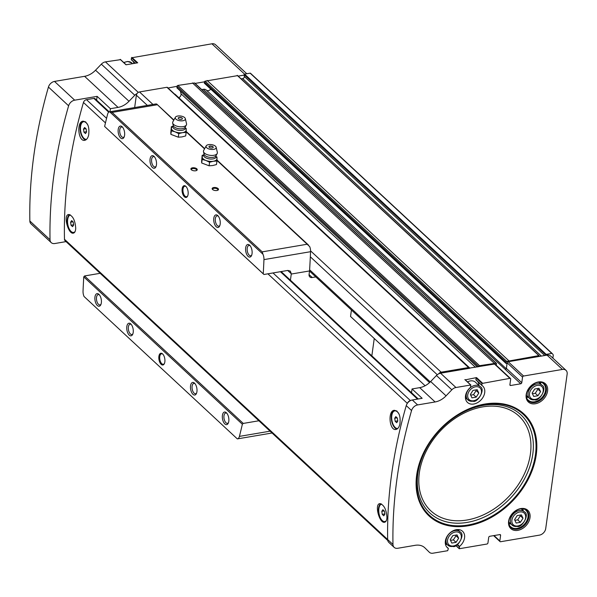 <?xml version="1.0" encoding="UTF-8"?>
<svg xmlns="http://www.w3.org/2000/svg" width="597" height="597" viewBox="0 0 597 597"><rect width="100%" height="100%" fill="white"/><g stroke="black" fill="none" stroke-linecap="round" stroke-linejoin="round"><path stroke-width="0.9" d="M397.035 411.161A8.925 4.395 -99.6 0 0 395.289 410.781A8.925 4.395 -99.6 0 0 395.027 410.848M396.915 429.109A9.582 4.716 80.4 0 1 391.438 415.236A9.582 4.716 80.4 0 1 394.393 410.281M385.095 521.494A8.925 4.395 -99.6 0 0 385.363 521.465A8.925 4.395 -99.6 0 0 385.983 521.263M384.692 522.241A9.582 4.716 80.4 0 1 379.908 517.808A9.582 4.716 80.4 0 1 378.52 508.323A9.582 4.716 80.4 0 1 380.759 503.689M387.774 540.509L65.066 240.703A3.194 2.343 -47.1 0 1 64.476 239.27A485.592 355.722 -47.1 0 1 83.453 102.468A3.194 2.343 -47.1 0 1 86.49 99.662L93.871 98.408A2.127 1.56 -47.1 0 1 95.065 98.714L109.251 111.893M75.722 228.27C75.588 231.166 74.804 232.793 73.371 233.136C68.222 234.576 62.969 214.845 68.64 214.51C72.767 215.621 75.132 220.211 75.722 228.27M88.64 135.183C87.856 138.191 86.558 139.899 84.759 140.302C78.244 141.982 76.259 121.676 83.08 121.161C87.789 122.176 89.64 126.855 88.64 135.183M386.938 517.398C386.804 520.3 386.013 521.92 384.58 522.263C379.431 523.711 374.185 503.98 379.849 503.637C383.975 504.749 386.341 509.338 386.938 517.398M399.856 424.31C399.065 427.318 397.774 429.027 395.975 429.437C389.46 431.109 387.468 410.811 394.289 410.296C398.997 411.311 400.856 415.982 399.856 424.31M85.826 122.027A8.925 4.395 -99.6 0 0 84.08 121.654A8.925 4.395 -99.6 0 0 83.819 121.721M85.699 139.982A9.582 4.716 80.4 0 1 80.222 126.109A9.582 4.716 80.4 0 1 83.177 121.154M73.879 232.367A8.925 4.395 -99.6 0 0 74.147 232.337A8.925 4.395 -99.6 0 0 74.767 232.136M73.476 233.114A9.582 4.716 80.4 0 1 68.692 228.673A9.582 4.716 80.4 0 1 67.312 219.196A9.582 4.716 80.4 0 1 69.543 214.562M446.608 546.837L448.34 548.613L447.69 550.703L432.959 553.203A6.388 4.679 -47.1 0 1 429.385 552.3A6.388 4.679 -47.1 0 1 429.31 552.225L424.952 547.919A17.037 12.485 -47.1 0 0 424.743 547.718A17.037 12.485 -47.1 0 0 415.213 545.307L397.736 548.277A6.388 4.679 -47.1 0 1 394.162 547.374L388.848 542.442A6.388 4.679 -47.1 0 1 387.662 539.561A484.958 355.252 -47.1 0 1 406.251 405.609A6.388 4.679 -47.1 0 1 412.318 399.99L422.146 398.318L412.057 388.946L411.534 392.722M394.162 547.374A6.388 4.679 -47.1 0 1 392.975 544.494A484.958 355.252 -47.1 0 1 411.557 410.549A6.388 4.679 -47.1 0 1 417.624 404.923L435.109 401.96L419.706 387.647L412.057 388.946M66.051 241.613L54.79 243.531A6.388 4.679 -47.1 0 1 51.223 242.621L31.037 223.875A6.388 4.679 -47.1 0 1 29.85 220.994A484.742 355.096 -47.1 0 1 48.439 87.05A6.388 4.679 -47.1 0 1 54.506 81.423L84.595 76.319A17.037 12.485 -47.1 0 0 95.542 70.2L128.997 101.281A17.037 12.485 -47.1 0 1 118.057 107.4L110.4 108.699L109.982 111.751M134.668 107.557A3.194 2.343 -47.1 0 1 134.691 107.303L136.37 95.199A3.194 2.343 -47.1 0 1 137.049 93.58A3.194 2.343 -47.1 0 1 139.497 91.945L166.921 87.289A0.851 0.627 -47.1 0 1 167.391 87.408L469.048 367.655A0.851 0.627 -47.1 0 1 469.197 368.155L494.488 364.043A1.067 0.784 -47.1 0 1 495.085 364.2L510.487 378.505A1.067 0.784 -47.1 0 1 510.674 379.132L509.898 384.714A1.067 0.784 -47.1 0 0 510.681 385.49L520.741 383.789L505.338 369.476A1.067 0.784 -47.1 0 0 506.383 368.394L507.151 362.804A1.067 0.784 -47.1 0 1 508.196 361.722L547.039 355.125A6.388 4.679 -47.1 0 1 550.613 356.028L566.016 370.341A6.388 4.679 -47.1 0 1 567.15 374.088L545.71 528.614A6.388 4.679 -47.1 0 1 539.449 535.128L500.607 541.725A1.067 0.784 -47.1 0 1 499.823 540.949L500.599 535.36L499.771 534.591M128.997 101.281L134.795 95.251A6.388 4.679 -47.1 0 1 137.049 93.58M110.4 108.699L97.124 96.363L96.602 100.139M51.223 242.621A6.388 4.679 -47.1 0 1 50.029 239.748A484.742 355.096 -47.1 0 1 68.618 105.796A6.388 4.679 -47.1 0 1 74.685 100.177L97.124 96.363M523.002 518.248L520.375 522.33L516.159 523.047L514.562 519.681L517.189 515.599L521.412 514.883L523.002 518.248L520.345 515.778L517.718 519.86L520.375 522.33M540.569 391.654L537.942 395.736L533.725 396.453L532.128 393.087L534.755 389.005L538.979 388.289L540.569 391.654L537.912 389.184L535.285 393.266L537.942 395.736M478.801 393.05L477.204 389.684L472.988 390.401L470.361 394.483L471.951 397.848L476.175 397.132L478.801 393.05L476.145 390.58L473.518 394.662L476.175 397.132M458.653 538.263L457.056 534.897L452.832 535.613L450.205 539.695L451.802 543.061L456.026 542.345L458.653 538.263L455.996 535.793L453.369 539.875L456.026 542.345M535.367 403.759A12.47 9.134 -47.1 0 1 528.367 388.983A12.47 9.134 -47.1 0 1 546.904 385.841A12.47 9.134 -47.1 0 1 535.367 403.759M517.8 530.36A12.47 9.134 -47.1 0 1 510.801 515.584A12.47 9.134 -47.1 0 1 529.338 512.435A12.47 9.134 -47.1 0 1 517.8 530.36M465.153 379.879L476.54 377.595L476.122 378.035L481.966 383.461L509.89 378.356A1.067 0.784 -47.1 0 1 510.487 378.505M481.966 383.461L481.846 385.386A11.179 8.194 -47.1 0 1 482.719 386.065A11.179 8.194 -47.1 0 1 481.107 399.833A11.179 8.194 -47.1 0 1 467.503 402.453A11.179 8.194 -47.1 0 1 470.57 387.304L470.682 385.013L455.951 387.513L440.556 373.2L469.175 368.342M435.109 401.96A17.037 12.485 -47.1 0 0 446.056 395.841L451.847 389.804A6.388 4.679 -47.1 0 1 455.951 387.513M448.228 548.337A11.179 8.194 -47.1 0 1 447.347 547.665A11.179 8.194 -47.1 0 1 448.959 533.897A11.179 8.194 -47.1 0 1 462.571 531.278A11.179 8.194 -47.1 0 1 459.496 546.427L459.392 548.718L486.898 544.046A1.067 0.784 -47.1 0 0 487.943 542.964L488.719 537.375A1.067 0.784 -47.1 0 1 489.756 536.293L499.816 534.584A1.067 0.784 -47.1 0 1 500.599 535.36M520.741 383.789A1.067 0.784 -47.1 0 0 521.778 382.699L522.554 377.117A1.067 0.784 -47.1 0 1 523.599 376.028L562.441 369.431A6.388 4.679 -47.1 0 1 566.016 370.341M136.959 62.939L131.452 57.819L131.295 59.722L135.101 63.252L131.295 59.722M131.452 57.819L211.928 43.797A6.388 4.679 -47.1 0 1 215.502 44.7L246.762 73.737M95.542 70.2L101.341 64.163A6.388 4.679 -47.1 0 1 105.445 61.872L120.49 59.663M132.959 61.267A11.179 8.194 -47.1 0 1 134.004 63.446M120.169 59.372L126.012 64.797L137.713 62.812L131.87 57.387M168.041 88.013L177.048 86.296A0.851 0.627 -47.1 0 1 177.884 85.431L194.413 82.968A0.851 0.627 -47.1 0 1 194.764 83.095L496.42 363.342A0.851 0.627 -47.1 0 1 496.57 363.842L496.159 365.192M195.107 83.416L204.458 81.826A0.851 0.627 -47.1 0 1 205.129 81.147L237.494 75.655M238.151 76.11L244.173 75.088L244.531 74.118L250.143 73.162A0.642 0.47 -47.1 0 1 250.494 73.252A8.522 6.239 -47.1 0 1 250.539 73.289A8.522 6.239 -47.1 0 1 250.583 73.334M446.056 395.841L430.653 381.528A17.037 12.485 -47.1 0 1 419.706 387.647M430.653 381.528L436.452 375.498A6.388 4.679 -47.1 0 1 438.698 373.826A3.194 2.343 -47.1 0 1 441.153 372.192L468.57 367.536A0.851 0.627 -47.1 0 1 469.048 367.655M446.974 544.404L445.556 544.651M201.726 89.565L203.293 89.296L505.338 369.476M438.698 373.826A6.388 4.679 -47.1 0 1 440.556 373.2M478.675 366.73L478.704 366.543A0.851 0.627 -47.1 0 1 479.54 365.677L496.07 363.215A0.851 0.627 -47.1 0 1 496.42 363.342M507.077 363.379A0.642 0.47 -47.1 0 0 506.965 363.386L506.017 363.446L506.077 362.23A0.851 0.627 -47.1 0 1 506.778 361.394L538.83 355.611L538.934 356.499M545.822 355.334L546.18 354.364L551.792 353.409A0.642 0.47 -47.1 0 1 552.15 353.499A8.522 6.239 -47.1 0 1 552.195 353.536A8.522 6.239 -47.1 0 1 553.292 355.088L552.874 358.125M508.786 360.715L207.129 80.461M494.159 363.192L192.51 82.946M425.116 385.752L350.536 316.47L351.432 310.015M241.136 78.871L242.68 78.61A1.701 1.246 -47.1 0 0 244.352 76.498L244.173 75.088M174.652 94.154L469.906 368.222M475.421 367.282L181.025 93.781A3.194 2.343 -47.1 0 1 178.779 97.692M181.025 93.781L180.391 91.05M177.182 87.908L177.025 86.483M204.599 83.259L204.42 81.983A0.851 0.627 -47.1 0 1 204.458 81.826M210.756 89.132A3.425 2.515 -47.1 0 1 206.465 90.222M203.293 89.296A5.328 3.903 -47.1 0 1 206.271 90.05A5.328 3.903 -47.1 0 1 206.346 90.117L506.263 368.752L206.271 90.05M510.831 523.935A11.179 8.194 -47.1 0 1 509.099 523.808M522.905 508.95A11.179 8.194 -47.1 0 1 523.159 510.674M528.397 397.341A11.179 8.194 -47.1 0 1 526.666 397.214M540.472 382.356A11.179 8.194 -47.1 0 1 540.725 384.072M458.69 529.606A11.179 8.194 -47.1 0 1 458.802 530.688M476.122 378.035L475.891 379.685L481.734 385.11M481.779 385.334L475.891 379.685M477.63 381.483A11.179 8.194 -47.1 0 1 478.951 385.468M466.63 398.736A11.179 8.194 -47.1 0 1 465.541 398.699M467.518 381.908A9.052 6.634 -47.1 0 1 475.428 382.199L480.212 386.64A9.052 6.634 -47.1 0 0 469.19 388.759A9.052 6.634 -47.1 0 0 467.884 399.9L473.257 401.303C477.57 402.736 485.906 389.296 480.212 386.64M455.683 535.128L455.996 535.793M453.369 539.875L450.526 540.36M475.831 389.916L476.145 390.58M473.518 394.662L470.675 395.147M537.598 388.52L537.912 389.184M535.285 393.266L532.442 393.751M520.032 515.114L520.345 515.778M517.718 519.86L514.875 520.345M407.542 403.065A3.194 2.343 -47.1 0 1 410.4 400.639M75.073 231.576A8.925 4.395 80.4 0 1 73.618 232.427A8.925 4.395 80.4 0 1 67.849 224.651A8.925 4.395 80.4 0 1 70.356 214.898M70.595 222.203L71.036 225.248L72.565 226.673L73.655 225.054L73.215 222.017L71.677 220.591L70.595 222.203L72.983 221.8M86.535 139.34L86.543 139.34A8.925 4.395 80.4 0 1 86.535 139.34A8.925 4.395 80.4 0 1 80.714 131.28A8.925 4.395 80.4 0 1 83.55 121.743A8.925 4.395 80.4 0 1 88.207 125.87M83.505 129.116L83.953 132.161L85.483 133.586L86.572 131.967L86.132 128.93L84.595 127.504L83.505 129.116L85.901 128.713M386.281 520.711A8.925 4.395 80.4 0 1 384.834 521.554A8.925 4.395 80.4 0 1 379.058 513.778A8.925 4.395 80.4 0 1 381.565 504.025M381.804 511.338L382.244 514.375L383.781 515.801L384.871 514.181L384.423 511.144L382.893 509.719L381.804 511.338L384.192 510.928M397.744 428.467L397.751 428.467A8.925 4.395 80.4 0 1 397.744 428.467A8.925 4.395 80.4 0 1 391.923 420.407A8.925 4.395 80.4 0 1 394.759 410.878A8.925 4.395 80.4 0 1 399.423 414.997M394.721 418.251L395.162 421.288L396.699 422.713L397.789 421.094L397.341 418.057L395.811 416.631L394.721 418.251L397.109 417.84M73.625 224.808L71.036 225.248M397.751 420.848L395.162 421.288M384.834 513.935L382.244 514.375M86.535 131.721L83.953 132.161M216.912 190.51A3.194 1.5 -172.1 0 1 212.525 189.45A3.194 1.5 -172.1 0 1 213.405 187.615A3.194 1.5 -172.1 0 1 217.539 188.189A3.194 1.5 -172.1 0 1 217.883 190.197A3.194 1.5 -172.1 0 1 216.912 190.51M195.667 170.772A3.194 1.5 -172.1 0 1 191.286 169.712A3.194 1.5 -172.1 0 1 192.167 167.876A3.194 1.5 -172.1 0 1 196.294 168.451A3.194 1.5 -172.1 0 1 196.637 170.458A3.194 1.5 -172.1 0 1 195.667 170.772M263.926 274.493L263.247 273.814A638.939 314.447 -99.6 0 0 263.956 259.613A6.388 3.142 -99.6 0 0 262.949 254.21L262.195 251.867L112.094 112.415L109.676 111.811A6.388 3.142 -99.6 0 0 109.52 111.826A6.388 3.142 -99.6 0 0 107.564 114.318A638.939 314.447 -99.6 0 0 104.624 126.452L263.926 274.493L287.873 270.426L290.336 271.105L291.291 273.784L287.702 270.456M262.195 251.867L307.164 244.233L309.709 246.643A6.388 3.142 80.4 0 1 310.567 251.703A638.939 314.447 80.4 0 1 309.552 270.941L309.074 274.426A4.261 3.119 -47.1 0 0 309.828 276.926A4.261 3.119 -47.1 0 0 312.209 277.53L315.806 276.918M84.043 296.493L237.322 438.892L84.043 296.493A6.388 3.142 -99.6 0 1 83.035 291.09A638.939 314.447 -99.6 0 1 83.752 276.881L242.367 424.243L243.263 423.43L84.528 275.963L83.752 276.881M164.847 361.894A5.963 2.933 80.4 0 1 164.332 363.7A5.963 2.933 80.4 0 1 160.369 363.386A5.963 2.933 80.4 0 1 159.041 355.603A5.963 2.933 80.4 0 1 162.683 353.999A5.963 2.933 80.4 0 1 164.847 361.894M133.198 332.484A6.388 3.142 80.4 0 1 132.646 334.424A6.388 3.142 80.4 0 1 128.392 334.089A6.388 3.142 80.4 0 1 126.974 325.746A6.388 3.142 80.4 0 1 130.877 324.029A6.388 3.142 80.4 0 1 133.198 332.484M196.928 391.692A6.388 3.142 80.4 0 1 196.376 393.632A6.388 3.142 80.4 0 1 192.122 393.296A6.388 3.142 80.4 0 1 190.704 384.953A6.388 3.142 80.4 0 1 194.607 383.237A6.388 3.142 80.4 0 1 196.928 391.692M228.793 421.295A6.388 3.142 80.4 0 1 228.241 423.236A6.388 3.142 80.4 0 1 223.987 422.9A6.388 3.142 80.4 0 1 222.569 414.557A6.388 3.142 80.4 0 1 226.472 412.84A6.388 3.142 80.4 0 1 228.793 421.295M101.333 302.88A6.388 3.142 80.4 0 1 100.781 304.821A6.388 3.142 80.4 0 1 96.527 304.485A6.388 3.142 80.4 0 1 95.11 296.142A6.388 3.142 80.4 0 1 99.012 294.425A6.388 3.142 80.4 0 1 101.333 302.88M237.322 438.892A6.388 3.142 -99.6 0 0 237.479 438.877A6.388 3.142 -99.6 0 0 239.427 436.385A638.939 314.447 -99.6 0 0 242.367 424.243M290.418 280.209L291.276 274.045A638.939 314.447 -99.6 0 0 291.291 273.784M188.1 194.338A5.963 2.933 80.4 0 1 187.585 196.144A5.963 2.933 80.4 0 1 183.615 195.831A5.963 2.933 80.4 0 1 182.294 188.048A5.963 2.933 80.4 0 1 185.936 186.443A5.963 2.933 80.4 0 1 188.1 194.338M156.444 164.929A6.388 3.142 80.4 0 1 155.892 166.869A6.388 3.142 80.4 0 1 151.645 166.533A6.388 3.142 80.4 0 1 150.228 158.19A6.388 3.142 80.4 0 1 154.13 156.474A6.388 3.142 80.4 0 1 156.444 164.929M220.174 224.136A6.388 3.142 80.4 0 1 219.621 226.076A6.388 3.142 80.4 0 1 215.375 225.741A6.388 3.142 80.4 0 1 213.957 217.398A6.388 3.142 80.4 0 1 217.86 215.681A6.388 3.142 80.4 0 1 220.174 224.136M252.038 253.74A6.388 3.142 80.4 0 1 251.486 255.68A6.388 3.142 80.4 0 1 247.24 255.344A6.388 3.142 80.4 0 1 245.822 247.001A6.388 3.142 80.4 0 1 249.725 245.285A6.388 3.142 80.4 0 1 252.038 253.74M124.579 135.325A6.388 3.142 80.4 0 1 124.027 137.265A6.388 3.142 80.4 0 1 119.781 136.929A6.388 3.142 80.4 0 1 118.363 128.586A6.388 3.142 80.4 0 1 122.266 126.87A6.388 3.142 80.4 0 1 124.579 135.325M262.949 254.21L109.676 111.811M263.247 273.814L104.624 126.452M173.734 120.266L156.727 104.05M374.252 338.499L371.841 355.849M243.263 423.43L258.897 420.773M84.528 275.963L100.162 273.307M291.276 274.045L309.552 270.941M101.02 304.216A5.239 2.575 80.4 0 1 100.012 304.918A5.239 2.575 80.4 0 1 96.595 300.187A5.239 2.575 80.4 0 1 98.259 294.59A5.239 2.575 80.4 0 1 99.445 294.911M228.479 422.631A5.239 2.575 80.4 0 1 227.472 423.333A5.239 2.575 80.4 0 1 224.054 418.601A5.239 2.575 80.4 0 1 225.718 413.005A5.239 2.575 80.4 0 1 226.905 413.325M196.614 393.027A5.239 2.575 80.4 0 1 195.607 393.729A5.239 2.575 80.4 0 1 192.189 388.998A5.239 2.575 80.4 0 1 193.853 383.401A5.239 2.575 80.4 0 1 195.04 383.722M132.885 333.82A5.239 2.575 80.4 0 1 131.877 334.521A5.239 2.575 80.4 0 1 128.459 329.79A5.239 2.575 80.4 0 1 130.124 324.193A5.239 2.575 80.4 0 1 131.31 324.514M124.273 136.661A5.239 2.575 80.4 0 1 123.258 137.362A5.239 2.575 80.4 0 1 119.84 132.631A5.239 2.575 80.4 0 1 121.504 127.034A5.239 2.575 80.4 0 1 122.691 127.355M251.733 255.076A5.239 2.575 80.4 0 1 250.718 255.777A5.239 2.575 80.4 0 1 247.3 251.046A5.239 2.575 80.4 0 1 248.964 245.449A5.239 2.575 80.4 0 1 250.15 245.77M219.868 225.472A5.239 2.575 80.4 0 1 218.853 226.173A5.239 2.575 80.4 0 1 215.435 221.442A5.239 2.575 80.4 0 1 217.099 215.845A5.239 2.575 80.4 0 1 218.286 216.166M156.138 166.264A5.239 2.575 80.4 0 1 155.123 166.966A5.239 2.575 80.4 0 1 151.705 162.235A5.239 2.575 80.4 0 1 153.369 156.638A5.239 2.575 80.4 0 1 154.556 156.959M187.719 195.831A5.328 2.619 80.4 0 1 186.562 196.726A5.328 2.619 80.4 0 1 183.085 191.921A5.328 2.619 80.4 0 1 184.779 186.227A5.328 2.619 80.4 0 1 186.174 186.697M164.474 363.386A5.328 2.619 80.4 0 1 163.309 364.282A5.328 2.619 80.4 0 1 159.839 359.476A5.328 2.619 80.4 0 1 161.533 353.782A5.328 2.619 80.4 0 1 162.921 354.252M191.547 169.936A2.619 1.231 -172.1 0 1 191.406 169.436A2.619 1.231 -172.1 0 1 194.174 168.578A2.619 1.231 -172.1 0 1 196.6 170.16A2.619 1.231 -172.1 0 1 196.331 170.6M212.786 189.667A2.619 1.231 -172.1 0 1 212.651 189.174A2.619 1.231 -172.1 0 1 215.413 188.309A2.619 1.231 -172.1 0 1 217.838 189.891A2.619 1.231 -172.1 0 1 217.577 190.331M213.33 161.257L216.972 160.996L217.01 158.593A7.455 3.507 -172.1 0 1 213.33 161.257A7.455 3.507 -172.1 0 1 205.928 160.474L209.584 162.25L213.33 161.257M203.726 154.847L202.152 155.347L202.211 157.018A7.455 3.507 -172.1 0 1 202.734 155.765L204.04 154.332A6.269 2.948 -172.1 0 0 209.457 158.936A6.269 2.948 -172.1 0 0 215.92 155.981L216.786 157.712A7.455 3.507 -172.1 0 1 217.01 158.593L216.95 156.921M211.868 146.146A2.127 1 -172.1 0 1 212.472 146.384A2.127 1 -172.1 0 1 212.577 147.892A2.127 1 -172.1 0 1 209.45 147.459A2.127 1 -172.1 0 1 209.965 146.034A2.127 1 -172.1 0 1 210.047 146.019A2.127 1 -172.1 0 1 210.614 145.974M208.562 144.638A5.112 2.403 -172.1 0 1 216.151 147.272A5.112 2.403 -172.1 0 1 210.778 149.392A5.112 2.403 -172.1 0 1 206.189 145.892A5.112 2.403 -172.1 0 1 208.562 144.638M216.151 147.272L217.345 152.407A7.03 3.306 -172.1 0 1 217.181 153.563A7.03 3.306 -172.1 0 1 209.957 155.31A7.03 3.306 -172.1 0 1 203.48 151.66A7.03 3.306 -172.1 0 1 203.644 150.504L206.189 145.892M205.928 160.474A7.455 3.507 -172.1 0 1 202.211 157.018L202.174 159.429L205.928 160.474M202.152 155.347L201.614 161.302L201.682 162.974L202.174 159.429M216.972 160.996L216.48 164.548L212.733 165.541L209.092 165.802L201.682 162.974M209.584 162.25L209.092 165.802M182.525 132.646L186.167 132.385L186.204 129.974A7.455 3.507 -172.1 0 1 182.525 132.646A7.455 3.507 -172.1 0 1 175.13 131.855L178.779 133.638L182.525 132.646M172.921 126.228L171.346 126.728L171.406 128.4A7.455 3.507 -172.1 0 1 171.929 127.146L173.234 125.713A6.269 2.948 -172.1 0 0 178.652 130.318A6.269 2.948 -172.1 0 0 185.115 127.362L185.98 129.094A7.455 3.507 -172.1 0 1 186.204 129.974L186.145 128.303M181.07 117.534A2.127 1 -172.1 0 1 181.675 117.766A2.127 1 -172.1 0 1 181.779 119.273A2.127 1 -172.1 0 1 178.652 118.84A2.127 1 -172.1 0 1 179.16 117.422A2.127 1 -172.1 0 1 179.242 117.408A2.127 1 -172.1 0 1 179.809 117.355M177.757 116.019A5.112 2.403 -172.1 0 1 185.346 118.661A5.112 2.403 -172.1 0 1 179.973 120.773A5.112 2.403 -172.1 0 1 175.384 117.273A5.112 2.403 -172.1 0 1 177.757 116.019M185.346 118.661L186.54 123.788A7.03 3.306 -172.1 0 1 186.383 124.945A7.03 3.306 -172.1 0 1 179.152 126.691A7.03 3.306 -172.1 0 1 172.675 123.042A7.03 3.306 -172.1 0 1 172.839 121.885L175.384 117.273M175.13 131.855A7.455 3.507 -172.1 0 1 171.406 128.4L171.369 130.81L175.13 131.855M171.346 126.728L170.817 132.683L170.876 134.355L171.369 130.81M186.167 132.385L185.674 135.929L181.928 136.922L178.287 137.183L170.876 134.355M178.779 133.638L178.287 137.183M387.662 539.524L64.476 239.27M407.333 403.356L267.896 273.814M105.46 122.907L83.453 102.468M411.557 410.549L406.251 405.609M392.975 544.494L387.662 539.561M417.624 404.923L412.318 399.99M84.595 76.319L118.057 107.4M54.506 81.423L74.685 100.177M517.815 525.95A7.985 5.851 -47.1 0 1 513.33 516.48A7.985 5.851 -47.1 0 1 525.203 514.465A7.985 5.851 -47.1 0 1 517.815 525.95M535.382 399.348A7.985 5.851 -47.1 0 1 530.897 389.886A7.985 5.851 -47.1 0 1 542.77 387.871A7.985 5.851 -47.1 0 1 535.382 399.348M473.608 400.744A7.985 5.851 -47.1 0 1 469.13 391.281A7.985 5.851 -47.1 0 1 481.003 389.266A7.985 5.851 -47.1 0 1 473.608 400.744M453.459 545.964A7.985 5.851 -47.1 0 1 448.974 536.494A7.985 5.851 -47.1 0 1 460.847 534.479A7.985 5.851 -47.1 0 1 453.459 545.964M484.906 404.035A69.662 51.029 132.9 0 0 420.46 504.159A69.662 51.029 132.9 0 0 524.009 486.585A69.662 51.029 132.9 0 0 484.906 404.035M105.445 61.872L138.303 92.401M211.928 43.797L546.18 354.364M451.847 389.804L436.452 375.498M562.441 369.431L547.039 355.125M523.599 376.028L508.196 361.722M476.54 377.595L482.383 383.028M509.89 378.356L494.488 364.043M464.839 379.58L470.682 385.013M29.85 220.994L50.029 239.748M48.439 87.05L68.618 105.796M437.265 374.744L310.336 256.822M147.355 105.4L136.37 95.199M430.273 381.916L309.627 269.822M538.83 355.611L237.181 75.364M479.54 365.677L177.884 85.431M468.57 367.536L166.921 87.289M441.153 372.192L310.574 250.882M152.959 104.453L139.497 91.945M551.792 353.409L250.143 73.162M541.352 356.088L242.68 78.61M544.695 355.521L244.352 76.498M545.762 354.894L244.113 74.647M552.15 353.499L250.494 73.252M469.809 368.237L174.779 94.139M477.533 366.924L176.869 87.602M478.704 366.543L177.048 86.296M506.778 361.394L205.129 81.147M506.077 362.23L204.42 81.983M505.943 363.192L204.286 82.946M510.681 385.49L509.898 384.759M496.07 363.215L194.413 82.968M101.341 64.163L134.795 95.251M424.952 547.919L424.534 547.531M521.778 382.699L506.383 368.394M522.554 377.117L507.151 362.804M499.823 540.949L494.032 535.569M517.457 529.136A11.559 8.462 -47.1 0 1 510.972 515.442A11.559 8.462 -47.1 0 1 528.151 512.524A11.559 8.462 -47.1 0 1 517.457 529.136M517.054 528.39A11.179 8.194 -47.1 0 1 510.793 526.808C502.719 520.793 519.42 502.808 526.017 510.428A11.179 8.194 -47.1 0 1 526.808 520.741A11.179 8.194 -47.1 0 1 517.054 528.39M517.151 526.382A9.052 6.634 -47.1 0 1 512.092 525.106A9.052 6.634 -47.1 0 1 513.39 513.957A9.052 6.634 -47.1 0 1 524.412 511.838L521.211 508.868M535.024 402.542A11.559 8.462 -47.1 0 1 528.539 388.848A11.559 8.462 -47.1 0 1 545.718 385.931A11.559 8.462 -47.1 0 1 535.024 402.542M534.621 401.796A11.179 8.194 -47.1 0 1 528.36 400.214C520.285 394.192 536.987 376.207 543.583 383.826A11.179 8.194 -47.1 0 1 544.374 394.147A11.179 8.194 -47.1 0 1 534.621 401.796M534.718 399.789A9.052 6.634 -47.1 0 1 529.658 398.505A9.052 6.634 -47.1 0 1 530.957 387.363A9.052 6.634 -47.1 0 1 541.979 385.244L538.778 382.267M135.265 63.23L131.221 59.476M455.966 545.516L459.078 548.412M457.168 544.77L459.302 546.755M457.474 544.546L459.496 546.427M123.907 62.685A9.052 6.634 -47.1 0 1 131.825 62.976L132.586 63.685M452.802 546.397A9.052 6.634 -47.1 0 1 447.735 545.113A9.052 6.634 -47.1 0 1 449.041 533.972A9.052 6.634 -47.1 0 1 460.056 531.852L457.601 529.569M472.951 401.184A9.052 6.634 -47.1 0 1 467.884 399.9L465.429 397.617M482.712 406.885A64.7 47.394 132.9 0 0 422.855 499.89A64.7 47.394 132.9 0 0 519.032 483.563A64.7 47.394 132.9 0 0 482.712 406.885M483.458 405.348A66.961 49.051 132.9 0 0 421.504 501.592A66.961 49.051 132.9 0 0 521.039 484.697A66.961 49.051 132.9 0 0 483.458 405.348M484.66 404.55A68.909 50.476 132.9 0 0 420.907 503.592A68.909 50.476 132.9 0 0 523.338 486.204A68.909 50.476 132.9 0 0 484.66 404.55M410.438 400.624L273.008 272.948M106.572 118.325L86.49 99.662M417.534 399.102L280.396 271.695M108.721 112.206L93.871 98.408M307.164 244.233L216.987 160.451M204.532 148.884L186.182 131.84M112.094 112.415L157.063 104.781M312.209 277.53L309.052 274.59M239.427 436.385L270.09 431.176M263.956 259.613L310.567 251.703M215.898 155.936L215.942 155.824A6.097 2.866 -172.1 0 1 209.674 157.339A6.097 2.866 -172.1 0 1 204.055 154.175L203.48 151.66M185.092 127.318L185.137 127.206A6.097 2.866 -172.1 0 1 178.876 128.721A6.097 2.866 -172.1 0 1 173.257 125.557L172.675 123.042M539.069 355.67L237.419 75.423M552.195 353.536L250.539 73.289M429.556 382.595L309.537 271.09M469.958 368.207L175.018 94.199M477.369 366.954L176.943 87.849M506.017 363.446L204.361 83.199M500.01 541.569L493.622 535.636M524.412 511.838C530.114 514.502 521.771 527.935 517.457 526.502L512.092 525.106L508.89 522.129M541.979 385.244C547.68 387.901 539.337 401.341 535.024 399.908L529.658 398.505L526.457 395.527M126.161 64.774L120.407 59.431M446.601 546.822L448.257 548.367M455.839 545.583L459.153 548.658M475.966 379.938L481.809 385.363M465.078 379.647L470.921 385.072M123.721 62.506L127.683 61.461L131.825 62.976M445.272 542.83L447.735 545.113L453.108 546.516C457.421 547.949 465.757 534.509 460.056 531.852M418.266 398.983L281.127 271.568M73.618 232.427L74.147 232.337M83.55 121.743L84.08 121.654M384.834 521.554L385.363 521.465M394.759 410.878L395.289 410.781M308.448 245.024L216.995 160.063M204.681 148.616L186.197 131.444M173.876 120.004L156.802 104.139M109.52 111.826L156.13 103.915M237.479 438.877L272.053 433.004M212.472 146.384L209.965 146.034M209.569 146.153L212.823 146.601M215.942 155.824L217.181 153.563M181.675 117.766L179.16 117.422M178.764 117.534L180.451 117.393L182.025 117.99M185.137 127.206L186.383 124.945"/></g></svg>
